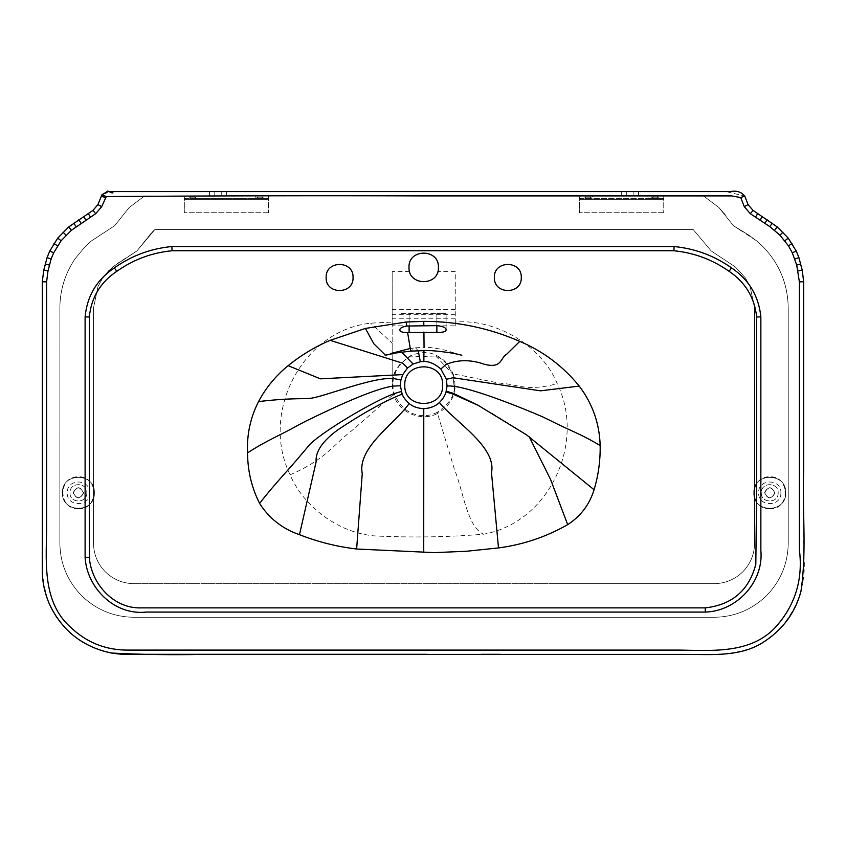 <?xml version="1.0" encoding="UTF-8"?>
<svg xmlns="http://www.w3.org/2000/svg" width="846" height="846" viewBox="0 0 846 846"><rect width="100%" height="100%" fill="white"/><g stroke="black" fill="none" stroke-linecap="round" stroke-linejoin="round"><path stroke-width="0.63" stroke-dasharray="4.23 3.17" d="M774.799 492.816C771.436 486.302 768.073 486.302 764.71 492.816C768.073 499.32 771.436 499.32 774.799 492.816C771.436 499.32 768.073 499.32 764.71 492.816C768.073 486.302 771.436 486.302 774.799 492.816C771.436 486.302 768.073 486.302 764.71 492.816C768.073 499.32 771.436 499.32 774.799 492.816C771.436 499.32 768.073 499.32 764.71 492.816C768.073 486.302 771.436 486.302 774.799 492.816C771.436 499.32 768.073 499.32 764.71 492.816C768.073 486.302 771.436 486.302 774.799 492.816C771.436 486.302 768.073 486.302 764.71 492.816C768.073 499.32 771.436 499.32 774.799 492.816C771.436 499.32 768.073 499.32 764.71 492.816C768.073 486.302 771.436 486.302 774.799 492.816C771.436 486.302 768.073 486.302 764.71 492.816C768.073 499.32 771.436 499.32 774.799 492.816C771.436 499.32 768.073 499.32 764.71 492.816C768.073 486.302 771.436 486.302 774.799 492.816C771.436 486.302 768.073 486.302 764.71 492.816C768.073 499.32 771.436 499.32 774.799 492.816C771.436 499.32 768.073 499.32 764.71 492.816C768.073 486.302 771.436 486.302 774.799 492.816C771.436 486.302 768.073 486.302 764.71 492.816C768.073 499.32 771.436 499.32 774.799 492.816M753.775 492.816C752.898 472.205 786.611 472.205 785.733 492.816C786.611 513.416 752.898 513.416 753.775 492.816C752.898 513.416 786.611 513.416 785.733 492.816C786.611 472.205 752.898 472.205 753.775 492.816C752.898 472.205 786.611 472.205 785.733 492.816C786.611 513.416 752.898 513.416 753.775 492.816C752.898 472.205 786.611 472.205 785.733 492.816C786.611 513.416 752.898 513.416 753.775 492.816M778.172 492.816C778.627 503.656 760.882 503.656 761.347 492.816C760.882 481.966 778.627 481.966 778.172 492.816C778.627 503.656 760.882 503.656 761.347 492.816C760.882 481.966 778.627 481.966 778.172 492.816M780.911 492.816C781.524 507.198 757.984 507.198 758.598 492.816C757.984 478.424 781.524 478.424 780.911 492.816M769.754 508.795C749.144 509.673 749.144 475.949 769.754 476.827C790.376 475.843 790.376 509.778 769.754 508.795M775.01 492.816C771.51 499.595 767.999 499.595 764.498 492.816C767.999 486.038 771.51 486.038 775.01 492.816M83.405 492.816C80.042 486.302 76.679 486.302 73.316 492.816C76.679 499.32 80.042 499.32 83.405 492.816C80.042 499.32 76.679 499.32 73.316 492.816C76.679 486.302 80.042 486.302 83.405 492.816C80.042 499.32 76.679 499.32 73.316 492.816C76.679 486.302 80.042 486.302 83.405 492.816C80.042 486.302 76.679 486.302 73.316 492.816C76.679 499.32 80.042 499.32 83.405 492.816C80.042 486.302 76.679 486.302 73.316 492.816C76.679 499.32 80.042 499.32 83.405 492.816C80.042 499.32 76.679 499.32 73.316 492.816C76.679 486.302 80.042 486.302 83.405 492.816C80.042 486.302 76.679 486.302 73.316 492.816C76.679 499.32 80.042 499.32 83.405 492.816C80.042 499.32 76.679 499.32 73.316 492.816C76.679 486.302 80.042 486.302 83.405 492.816C80.042 486.302 76.679 486.302 73.316 492.816C76.679 499.32 80.042 499.32 83.405 492.816C80.042 499.32 76.679 499.32 73.316 492.816C76.679 486.302 80.042 486.302 83.405 492.816C80.042 486.302 76.679 486.302 73.316 492.816C76.679 499.32 80.042 499.32 83.405 492.816C80.042 499.32 76.679 499.32 73.316 492.816C76.679 486.302 80.042 486.302 83.405 492.816M62.424 492.816C61.547 472.205 95.26 472.205 94.382 492.816C95.26 513.416 61.547 513.416 62.424 492.816C61.547 513.416 95.26 513.416 94.382 492.816C95.26 472.205 61.547 472.205 62.424 492.816C61.547 472.205 95.26 472.205 94.382 492.816C95.26 513.416 61.547 513.416 62.424 492.816C61.547 472.205 95.26 472.205 94.382 492.816C95.26 513.416 61.547 513.416 62.424 492.816M86.81 492.816C87.275 503.656 69.531 503.656 69.996 492.816C69.531 481.966 87.275 481.966 86.81 492.816C87.275 503.656 69.531 503.656 69.996 492.816C69.531 481.966 87.275 481.966 86.81 492.816M89.56 492.816C90.173 507.198 66.633 507.198 67.246 492.816C66.633 478.424 90.173 478.424 89.56 492.816M78.403 508.795C57.792 509.673 57.792 475.949 78.403 476.827C99.014 475.843 99.014 509.778 78.403 508.795M83.659 492.816C80.159 499.595 76.648 499.595 73.147 492.816C76.648 486.038 80.159 486.038 83.659 492.816M133.88 617.294C113.576 616.967 96.127 609.744 81.544 595.616C96.127 609.744 113.576 616.967 133.88 617.294L714.225 617.294L133.88 617.294C113.576 616.967 96.127 609.744 81.544 595.616C67.416 581.033 60.182 563.584 59.865 543.28C60.182 563.584 67.416 581.033 81.544 595.616C96.127 609.744 113.576 616.967 133.88 617.294L714.225 617.294C734.529 616.967 751.967 609.744 766.561 595.616C751.967 609.744 734.529 616.967 714.225 617.294C734.529 616.967 751.967 609.744 766.561 595.616C780.689 581.033 787.912 563.584 788.239 543.28C787.912 563.584 780.689 581.033 766.561 595.616C780.689 581.033 787.912 563.584 788.239 543.28L788.218 307.764C787.859 284.33 779.61 264.121 763.462 247.138C779.61 264.121 787.859 284.33 788.218 307.764C787.859 284.33 779.61 264.121 763.462 247.138L756.694 240.92L763.462 247.138L756.694 240.92L748.499 234.934L756.694 240.92L733.45 225.702L741.202 230.725L733.45 225.702L718.941 207.556L725.604 215.212L718.941 207.556L703.481 195.902L718.941 207.556L703.481 195.902L144.624 195.902L129.163 207.556L114.654 225.702L91.41 240.92L84.642 247.138L74.998 258.876C65.047 273.66 60.013 289.956 59.876 307.764L59.865 543.28L59.876 307.764C60.013 289.956 65.047 273.66 74.998 258.876L84.642 247.138L91.41 240.92L114.654 225.702L129.163 207.556L144.624 195.902L703.481 195.902L144.624 195.902L129.163 207.556L114.654 225.702L91.41 240.92L84.642 247.138L74.998 258.876C65.047 273.66 60.013 289.956 59.876 307.764L59.865 543.28C60.182 563.584 67.416 581.033 81.544 595.616C67.416 581.033 60.182 563.584 59.865 543.28L59.876 307.764C60.013 289.956 65.047 273.66 74.998 258.876L84.642 247.138L91.41 240.92L114.654 225.702L129.163 207.556L144.624 195.902L703.481 195.902L718.941 207.556L733.45 225.702L748.499 234.934L756.694 240.92L763.462 247.138C779.61 264.121 787.859 284.33 788.218 307.764L788.239 543.28C787.912 563.584 780.689 581.033 766.561 595.616C751.967 609.744 734.529 616.967 714.225 617.294L133.88 617.294C113.576 616.967 96.127 609.744 81.544 595.616C96.127 609.744 113.576 616.967 133.88 617.294L714.225 617.294C734.529 616.967 751.967 609.744 766.561 595.616C780.689 581.033 787.912 563.584 788.239 543.28L788.218 307.764C787.859 284.33 779.61 264.121 763.462 247.138L756.694 240.92L748.499 234.934L733.45 225.702L718.941 207.556L703.481 195.902L144.624 195.902L129.163 207.556L114.654 225.702L91.41 240.92L84.642 247.138L74.998 258.876C65.047 273.66 60.013 289.956 59.876 307.764L59.865 543.28C60.182 563.584 67.416 581.033 81.544 595.616C67.416 581.033 60.182 563.584 59.865 543.28L59.876 307.764C60.013 289.956 65.047 273.66 74.998 258.876L84.642 247.138L91.41 240.92L114.654 225.702L129.163 207.556L144.624 195.902L703.481 195.902L718.941 207.556L733.45 225.702L748.499 234.934L756.694 240.92L763.462 247.138C779.61 264.121 787.859 284.33 788.218 307.764L788.239 543.28C787.912 563.584 780.689 581.033 766.561 595.616C751.967 609.744 734.529 616.967 714.225 617.294L133.88 617.294C113.576 616.967 96.127 609.744 81.544 595.616C96.127 609.744 113.576 616.967 133.88 617.294L714.225 617.294C734.529 616.967 751.967 609.744 766.561 595.616C780.689 581.033 787.912 563.584 788.239 543.28L788.218 307.764C787.859 284.33 779.61 264.121 763.462 247.138L756.694 240.92L748.499 234.934L733.45 225.702L718.941 207.556L703.481 195.902L144.624 195.902L129.163 207.556L114.654 225.702L91.41 240.92L84.642 247.138L74.998 258.876C65.047 273.66 60.013 289.956 59.876 307.764L59.865 543.28C60.182 563.584 67.416 581.033 81.544 595.616C67.416 581.033 60.182 563.584 59.865 543.28L59.876 307.764C60.013 289.956 65.047 273.66 74.998 258.876L84.642 247.138L91.41 240.92L114.654 225.702L129.163 207.556L144.624 195.902L703.481 195.902L718.941 207.556L733.45 225.702L748.499 234.934L756.694 240.92L763.462 247.138C779.61 264.121 787.859 284.33 788.218 307.764L788.239 543.28C787.912 563.584 780.689 581.033 766.561 595.616C751.967 609.744 734.529 616.967 714.225 617.294L133.88 617.294C113.576 616.967 96.127 609.744 81.544 595.616C96.127 609.744 113.576 616.967 133.88 617.294L714.225 617.294C734.529 616.967 751.967 609.744 766.561 595.616C780.689 581.033 787.912 563.584 788.239 543.28L788.218 307.764C787.859 284.33 779.61 264.121 763.462 247.138L756.694 240.92L748.499 234.934L733.45 225.702L718.941 207.556L703.481 195.902L144.624 195.902L129.163 207.556L114.654 225.702L91.41 240.92L84.642 247.138L74.998 258.876C65.047 273.66 60.013 289.956 59.876 307.764L59.865 543.28C60.182 563.584 67.416 581.033 81.544 595.616C67.416 581.033 60.182 563.584 59.865 543.28L59.876 307.764C60.013 289.956 65.047 273.66 74.998 258.876L84.642 247.138L91.41 240.92L114.654 225.702L129.163 207.556L144.624 195.902L703.481 195.902L718.941 207.556L733.45 225.702L748.499 234.934L756.694 240.92L763.462 247.138C779.61 264.121 787.859 284.33 788.218 307.764L788.239 543.28C787.912 563.584 780.689 581.033 766.561 595.616C751.967 609.744 734.529 616.967 714.225 617.294L133.88 617.294M633.887 191.693L626.315 191.693L633.887 191.693L626.315 191.693L633.887 191.693L633.887 195.902L626.315 195.902L633.887 195.902L626.315 195.902L633.887 195.902L626.315 195.902L633.887 195.902L626.315 195.902L633.887 195.902L633.887 191.693L626.315 191.693L633.887 191.693M621.683 191.693L621.683 195.902L638.508 195.902L621.683 195.902L621.683 191.693L638.508 191.693L621.683 191.693M638.508 191.693L638.508 195.902L638.508 191.693M221.737 191.693L214.165 191.693L221.737 191.693L214.165 191.693L221.737 191.693L221.737 195.902L214.165 195.902L221.737 195.902L214.165 195.902L221.737 195.902L214.165 195.902L221.737 195.902L214.165 195.902L221.737 195.902L221.737 191.693L214.165 191.693L221.737 191.693M226.358 191.693L226.358 195.902L209.544 195.902L226.358 195.902L226.358 191.693L209.544 191.693L209.544 195.902L209.544 191.693L226.358 191.693M105.327 571.822C113.29 579.531 122.807 583.476 133.88 583.655C122.807 583.476 113.29 579.531 105.327 571.822C97.628 563.87 93.684 554.363 93.504 543.291C93.684 554.363 97.628 563.87 105.327 571.822C113.29 579.531 122.807 583.476 133.88 583.655C122.807 583.476 113.29 579.531 105.327 571.822C97.628 563.87 93.684 554.363 93.504 543.291L93.525 307.775L93.504 543.291C93.684 554.363 97.628 563.87 105.327 571.822C113.29 579.531 122.807 583.476 133.88 583.655C122.807 583.476 113.29 579.531 105.327 571.822C97.628 563.87 93.684 554.363 93.504 543.291L93.525 307.775L98.02 286.424L93.525 307.775L93.504 543.291C93.684 554.363 97.628 563.87 105.327 571.822C113.29 579.531 122.807 583.476 133.88 583.655C122.807 583.476 113.29 579.531 105.327 571.822C97.628 563.87 93.684 554.363 93.504 543.291L93.525 307.775L98.02 286.424L102.768 277.869L98.02 286.424L93.525 307.775L93.504 543.291C93.684 554.363 97.628 563.87 105.327 571.822M108.669 270.688L102.768 277.869L112.814 266.881L102.768 277.869L98.02 286.424L102.768 277.869L108.669 270.688L117.827 263.222L108.669 270.688L102.768 277.869L98.02 286.424L93.525 307.775L98.02 286.424L102.768 277.869L112.814 266.881L121.835 260.885L112.814 266.881L102.768 277.869L98.02 286.424L93.525 307.775L93.504 543.291L93.525 307.775L98.02 286.424L102.768 277.869L112.814 266.881L136.893 250.955L117.827 263.222L108.669 270.688M150.863 233.591L136.893 250.955L152.893 231.392L136.893 250.955L121.835 260.885L136.893 250.955L154.903 229.541L136.893 250.955L117.827 263.222L136.893 250.955L154.903 229.541L693.202 229.541L711.211 250.955L735.29 266.892L745.337 277.869L750.085 286.424L754.579 307.764L754.6 543.291C754.421 554.363 750.476 563.87 742.777 571.822C734.814 579.531 725.297 583.476 714.214 583.655L133.88 583.655L714.214 583.655C725.297 583.476 734.814 579.531 742.777 571.822C750.476 563.87 754.421 554.363 754.6 543.291L754.579 307.764L750.085 286.424L745.337 277.869L735.29 266.892L711.211 250.955L693.202 229.541L154.903 229.541L136.893 250.955L112.814 266.881L136.893 250.955L154.903 229.541L693.202 229.541L711.211 250.955L735.29 266.892L745.337 277.869L750.085 286.424L754.579 307.764L754.6 543.291C754.421 554.363 750.476 563.87 742.777 571.822C734.814 579.531 725.297 583.476 714.214 583.655L133.88 583.655L714.214 583.655C725.297 583.476 734.814 579.531 742.777 571.822C750.476 563.87 754.421 554.363 754.6 543.291L754.579 307.764L750.085 286.424L745.337 277.869L735.29 266.892L711.211 250.955L693.202 229.541L154.903 229.541L150.863 233.591M554.405 583.655L714.214 583.655C725.297 583.476 734.814 579.531 742.777 571.822C734.814 579.531 725.297 583.476 714.214 583.655L554.405 583.655M154.903 229.541L693.202 229.541L711.211 250.955L735.29 266.892L745.337 277.869L750.085 286.424L754.579 307.764L754.6 543.291C754.421 554.363 750.476 563.87 742.777 571.822C750.476 563.87 754.421 554.363 754.6 543.291L754.579 307.764L750.085 286.424L745.337 277.869L735.29 266.892L711.211 250.955L693.202 229.541L154.903 229.541L152.893 231.392L154.903 229.541L693.202 229.541L711.211 250.955L735.29 266.892L745.337 277.869L750.085 286.424L754.579 307.764L754.6 543.291C754.421 554.363 750.476 563.87 742.777 571.822C734.814 579.531 725.297 583.476 714.214 583.655C725.297 583.476 734.814 579.531 742.777 571.822C750.476 563.87 754.421 554.363 754.6 543.291L754.579 307.764L750.085 286.424L745.337 277.869L735.29 266.892L711.211 250.955L693.202 229.541L154.903 229.541M521.284 277.488C522.024 260.134 493.63 260.134 494.371 277.488C493.63 294.842 522.024 294.842 521.284 277.488M353.057 277.488C353.797 260.134 325.403 260.134 326.144 277.488C325.403 294.842 353.797 294.842 353.057 277.488M446.117 330.014L446.117 313.655L436.864 313.655L446.117 313.655L446.117 329.454M409.115 313.655L436.864 313.655L399.862 313.655L409.115 313.655L409.115 325.795L409.115 313.655M399.862 329.612L399.862 330.183M423.941 350.614L424.058 347.346C428.277 347.05 435.193 347.96 444.816 350.085L461.831 355.225M418.241 350.752L415.513 347.812L410.733 351.132M438.429 267.389C439.243 248.417 408.184 248.417 408.988 267.389C408.184 286.371 439.243 286.371 438.429 267.389M526.593 434.886L492.446 413.483M478.476 405.477L529.279 436.695M112.899 191.693L726.598 191.693L744.681 196.113L747.991 204.669L752.972 210.443L777.22 227.024L788.176 238.17L796.128 251.061L798.836 257.639L802.124 270.16L803.594 281.75L803.594 552.163C806.968 581.921 798.783 607.735 779.029 629.593C754.389 656.813 715.928 655.322 682.426 654.307L126.498 654.307C103.371 653.969 83.521 645.731 66.95 629.593C40.164 605.197 41.295 567.275 42.385 534.143L42.385 281.75L43.855 270.16L47.143 257.639L49.851 251.061L57.803 238.17L68.759 227.024L93.007 210.443L97.999 204.669L101.975 194.844L109.864 191.693M437.816 271.598C434.548 285.324 412.88 285.324 409.601 271.598C412.88 285.324 434.548 285.324 437.816 271.598L455.254 271.598L455.254 325.805L392.174 325.805L392.174 388.779L392.798 388.779C392.11 371.373 395.886 371.606 399.217 365.06L409.623 356.124C420.303 351.661 429.208 351.428 436.325 355.447C443.664 358.609 449.311 364.912 453.287 374.355L454.619 388.779L455.254 388.779L454.619 388.779M409.601 271.598L392.174 271.598L392.174 325.805M442.638 385.152C443.674 360.745 403.743 360.745 404.79 385.152C403.743 409.549 443.674 409.549 442.638 385.152M392.174 271.598L392.174 322.062L370.685 323.172C301.472 330.691 260.008 413.504 290.104 474.818C302.942 505.348 336.898 532.451 374.017 535.878C410.754 537.739 447.27 537.189 483.563 534.217C549.435 522.479 586.045 442.691 557.271 383.682C542.667 347.547 497.871 318.519 455.254 322.062L455.254 271.598M392.798 388.779L392.174 388.779L392.174 343.159L370.685 323.172M455.254 325.805L455.254 322.062M392.174 322.062L392.174 343.159M455.254 374.408L455.603 374.44C463.64 375.539 494.603 382.804 503.285 383.534C517.763 384.465 526.307 391.814 557.271 383.682M453.287 374.355L453.615 375.106C457.707 391.867 452.346 404.663 437.53 413.504L437.329 412.277C448.031 404.716 453.699 396.996 454.313 389.139L452.98 374.598L446.635 363.907C442.014 359.275 438.387 356.642 435.743 355.986L409.612 356.938C394.987 365.832 389.72 378.585 393.813 395.209C399.122 412.785 421.287 422.059 437.53 413.504L454.397 469.244C463.46 491.42 467.003 526.72 483.563 534.217M453.615 375.106L435.743 355.986M409.612 356.938L409.623 356.124M290.104 474.818C326.524 458.987 333.578 444.33 352.327 430.244L391.825 395.875C394.437 393.834 395.103 393.612 393.813 395.209L394.448 394.194C392.978 392.227 392.586 387.098 393.263 378.818L396.383 370.22L399.629 365.261C403.754 360.671 407.106 357.89 409.665 356.906L410.257 356.621M255.83 195.902L255.83 198.419L268.415 198.419L268.415 195.902L184.312 195.902L184.312 198.419L196.949 198.419L196.949 195.902M268.415 199.688L268.415 195.902L184.312 195.902L184.312 212.727L184.312 198.419L268.415 198.419L268.415 212.727L268.415 199.688L184.312 199.688L268.415 199.688M192.719 195.902C190.012 195.902 190.012 195.902 192.719 195.902C190.012 195.902 190.012 195.902 192.719 195.902C195.426 195.902 195.426 195.902 192.719 195.902C195.426 195.902 195.426 195.902 192.719 195.902M260.008 195.902C257.3 195.902 257.3 195.902 260.008 195.902C257.3 195.902 257.3 195.902 260.008 195.902C262.715 195.902 262.715 195.902 260.008 195.902C262.715 195.902 262.715 195.902 260.008 195.902M260.008 198.419C265.433 198.419 265.433 198.419 260.008 198.419C265.433 198.419 265.433 198.419 260.008 198.419C254.583 198.419 254.583 198.419 260.008 198.419C254.583 198.419 254.583 198.419 260.008 198.419M260.008 197.16C257.3 197.16 257.3 197.16 260.008 197.16C257.3 197.16 257.3 197.16 260.008 197.16C262.715 197.16 262.715 197.16 260.008 197.16C262.715 197.16 262.715 197.16 260.008 197.16M192.719 198.419C198.144 198.419 198.144 198.419 192.719 198.419C198.144 198.419 198.144 198.419 192.719 198.419C187.294 198.419 187.294 198.419 192.719 198.419C187.294 198.419 187.294 198.419 192.719 198.419M192.719 197.16C190.012 197.16 190.012 197.16 192.719 197.16C190.012 197.16 190.012 197.16 192.719 197.16C195.426 197.16 195.426 197.16 192.719 197.16C195.426 197.16 195.426 197.16 192.719 197.16M268.415 212.727L184.312 212.727L268.415 212.727M257.903 195.902L257.903 197.16L255.799 198.419L196.949 198.419M651.156 195.902L651.156 198.419L663.74 198.419L663.74 195.902L579.626 195.902L579.626 198.419L592.274 198.419L592.274 195.902M663.74 199.688L663.74 195.902L579.626 195.902L579.626 212.727L579.626 198.419L663.74 198.419L663.74 212.727L663.74 199.688L579.626 199.688L663.74 199.688M588.044 195.902C585.326 195.902 585.326 195.902 588.044 195.902C585.326 195.902 585.326 195.902 588.044 195.902C590.751 195.902 590.751 195.902 588.044 195.902C590.751 195.902 590.751 195.902 588.044 195.902M655.333 195.902C652.615 195.902 652.615 195.902 655.333 195.902C652.615 195.902 652.615 195.902 655.333 195.902C658.04 195.902 658.04 195.902 655.333 195.902C658.04 195.902 658.04 195.902 655.333 195.902M655.333 198.419C660.758 198.419 660.758 198.419 655.333 198.419C660.758 198.419 660.758 198.419 655.333 198.419C649.908 198.419 649.908 198.419 655.333 198.419C649.908 198.419 649.908 198.419 655.333 198.419M655.333 197.16C652.615 197.16 652.615 197.16 655.333 197.16C652.615 197.16 652.615 197.16 655.333 197.16C658.04 197.16 658.04 197.16 655.333 197.16C658.04 197.16 658.04 197.16 655.333 197.16M588.044 198.419C593.469 198.419 593.469 198.419 588.044 198.419C593.469 198.419 593.469 198.419 588.044 198.419C582.619 198.419 582.619 198.419 588.044 198.419C582.619 198.419 582.619 198.419 588.044 198.419M588.044 197.16C585.326 197.16 585.326 197.16 588.044 197.16C585.326 197.16 585.326 197.16 588.044 197.16C590.751 197.16 590.751 197.16 588.044 197.16C590.751 197.16 590.751 197.16 588.044 197.16M663.74 212.727L579.626 212.727L663.74 212.727M651.156 198.419L592.274 198.419L590.148 197.16L590.148 195.902M436.864 313.655L436.864 325.636L436.864 313.655M401.512 352.052L391.212 353.427L385.533 355.214M455.254 309.456L392.174 309.456M455.254 318.244L392.174 318.244M455.254 314.723L392.174 314.723M626.315 191.693L626.315 195.902L626.315 191.693M214.165 191.693L214.165 195.902L214.165 191.693M415.513 347.812L424.058 347.346M391.138 353.448L384.919 355.383M409.612 348.626L415.523 347.812M481.078 406.767L477.652 405.023M437.329 412.277C431.534 415.354 425.379 416.348 418.897 415.259C407.888 413.419 399.735 406.387 394.448 394.194M264.216 198.419L262.112 197.16L262.112 195.902M196.928 198.419L194.823 197.16L194.823 195.902M188.51 198.419L190.614 197.16L190.614 195.902M659.542 198.419L657.437 197.16L657.437 195.902M651.124 198.419L653.228 197.16L653.228 195.902M583.835 198.419L585.94 197.16L585.94 195.902"/><path stroke-width="1.27" d="M521.284 277.488C522.024 294.842 493.63 294.842 494.371 277.488C493.63 260.134 522.024 260.134 521.284 277.488M353.057 277.488C353.797 294.842 325.403 294.842 326.144 277.488C325.403 260.134 353.797 260.134 353.057 277.488M436.864 325.636C442.585 326.228 445.673 327.508 446.117 329.454L446.117 330.014C445.662 331.791 442.574 332.573 436.864 332.383L407.603 332.584C402.728 332.552 400.137 331.748 399.862 330.183L399.862 329.612C400.084 328.047 402.389 326.852 406.778 326.027L436.864 325.636L436.864 332.383M423.857 361.485L420.325 361.728L413.134 364.034L407.55 368.01L402.759 374.598L400.898 379.991L400.37 385.755L402.136 394.056C402.823 396.531 405.171 399.693 409.178 403.531C412.869 406.662 417.734 408.364 423.772 408.65C430.191 408.322 435.394 406.292 439.391 402.548C442.997 398.868 445.208 395.315 446.043 391.867L447.037 386.03L446.371 379.304L440.861 369.015C434.876 363.843 429.208 361.337 423.857 361.485L423.941 350.614M424.058 347.346L423.931 332.023M440.861 369.015L445.884 364.531C457.929 359.487 470.884 359.444 484.747 364.393C502.397 368.666 500.007 357.879 506.817 354.114L519.793 341.382C543.301 351.354 563.108 366.255 579.214 386.083C592.538 403.679 599.518 423.518 600.163 445.578C600.417 460.615 598.376 475.346 594.072 489.749C589.493 504.565 580.694 516.197 567.687 524.636C546.178 536.914 523.114 544.676 498.495 547.933L466.537 551.254L434.442 552.628L356.631 549.012C336.962 546.696 317.906 541.916 299.473 534.672C282.543 528.887 269.24 518.471 259.574 503.412C251.611 487.508 247.603 470.651 247.571 452.864C246.704 434.812 250.353 417.723 258.516 401.596C265.982 387.637 275.849 375.666 288.137 365.684C300.954 355.267 314.976 346.818 330.173 340.335L365.387 328.438L406.122 322.019L423.751 321.364C457.157 321.364 489.168 328.037 519.793 341.382M423.835 325.298L423.751 321.364M420.325 361.728L418.241 350.752M385.163 355.309L395.05 353.078L410.733 351.132L407.603 332.584M438.429 267.389C439.243 286.371 408.184 286.371 408.988 267.389C408.184 248.417 439.243 248.417 438.429 267.389M409.178 403.531C394.405 424.364 357.266 447.375 362.247 473.675L356.631 549.012M402.136 394.056L395.759 396.785C379.357 404.018 360.11 414.995 338.03 429.715C322.516 441.062 315.209 451.775 316.129 461.853L299.473 534.672M401.268 391.476L394.606 393.485C374.302 400.782 324.335 430.276 310.101 444.15L302.836 452.716C288.19 470.418 276.029 482.252 259.574 503.412M400.37 385.755L393.443 386.093C372.346 388.557 321.617 413.472 305.734 421.192L297.316 425.633C280.396 435.193 266.458 440.533 247.571 452.864M400.898 379.991L394.141 378.648C373.615 376.269 324.515 396.785 310.07 398.36L302.604 398.678C288.782 398.741 274.083 399.714 258.516 401.596M402.759 374.598L320.412 378.828L288.137 365.684M407.55 368.01L402.802 363.251L330.173 340.335M446.223 391.233L452.917 393.168L477.916 405.171L526.593 434.886L594.072 489.749M446.043 391.867L452.673 393.993L478.476 405.477M529.099 436.536L550.577 479.449L567.687 524.636M439.391 402.548C455.243 422.08 496.782 446.91 491.505 472.766L498.495 547.933M446.371 379.304L453.075 377.739L540.573 390.831L579.214 386.083M85.108 316.869C87.117 295.92 96.878 279.592 114.379 267.896C131.638 255.661 150.81 248.544 171.875 246.535L674.114 246.535C695.105 248.597 714.225 255.704 731.473 267.854C748.9 279.614 758.693 295.941 760.861 316.848L760.861 550.376C763.885 581.963 736.707 611.214 705.321 612.081L146.083 612.081C114.633 615.56 86.874 587.991 85.108 557.429L85.108 316.869L89.316 317.028C91.273 297.506 100.41 282.289 116.727 271.386L114.379 267.896M116.727 271.386C133.34 259.595 151.783 252.721 172.066 250.744L171.875 246.535M172.066 250.744L673.913 250.744L674.114 246.535M673.913 250.744C694.122 252.764 712.522 259.637 729.115 271.344L731.473 267.854M729.115 271.344C745.358 282.31 754.547 297.538 756.662 317.028L760.861 316.848M756.662 317.028L756.662 488.586L755.816 564.303C748.985 590.349 732.118 604.869 705.204 607.883L141.271 607.883C113.66 608.898 91.114 583.708 89.316 557.239L85.108 557.429M89.316 557.239L89.316 317.028M705.204 607.883L705.321 612.081M792.321 252.848L796.699 265.052L799.385 281.887L799.385 549.763C803.118 579.267 795.314 604.911 775.983 626.696C751.417 653.778 713.072 650.606 679.983 650.098L129.279 650.098C106.289 650.468 86.525 642.664 69.996 626.696C43.273 602.458 45.959 564.631 46.593 531.901L46.593 281.887L47.989 270.921L51.109 259.045L53.658 252.848L61.113 240.772L71.413 230.281L95.672 213.7L101.721 206.625L106.247 196.579C211.743 195.786 317.335 195.563 422.989 195.902L731.526 195.902L740.726 197.552L744.258 206.625L750.307 213.7L769.786 226.612L779.938 235.177L788.451 245.826L792.321 252.848L796.128 251.061M109.864 191.693L112.899 191.693M798.836 257.639L794.87 259.045M800.781 263.994L796.699 265.052M802.124 270.16L797.99 270.921M803.594 281.75L799.385 281.887M42.385 281.75L46.593 281.887M43.855 270.16L47.989 270.921M45.208 263.994L49.28 265.052M47.143 257.639L51.109 259.045M49.851 251.061L53.658 252.848M53.985 243.563L57.539 245.826M57.803 238.17L61.113 240.772M63.059 232.216L66.051 235.177M68.759 227.024L71.413 230.281M73.708 223.217L76.193 226.612M78.858 219.738L81.089 223.312M83.733 216.671L85.975 220.235M88.407 213.795L90.617 217.38M93.007 210.443L95.672 213.7M97.999 204.669L101.721 206.625M101.298 196.113L105.253 197.552M101.975 194.844L106.247 196.579M744.681 196.113L740.726 197.552M747.991 204.669L744.258 206.625M752.972 210.443L750.307 213.7M757.572 213.795L755.362 217.38M762.246 216.671L760.004 220.235M767.121 219.738L764.89 223.312M772.282 223.217L769.786 226.612M777.22 227.024L774.566 230.281M782.92 232.216L779.938 235.177M788.176 238.17L784.866 240.772M791.993 243.563L788.451 245.826M442.638 385.152C443.674 409.549 403.743 409.549 404.79 385.152C403.743 360.745 443.674 360.745 442.638 385.152M409.115 325.795L409.115 332.541M413.134 364.034L401.512 352.052M385.49 355.225L373.869 343.825L365.387 328.438M406.778 326.027L406.122 322.019M447.037 386.03C464.898 384.465 523.695 408.692 542.043 416.581L550.45 420.621C567.349 429.377 581.287 434.093 600.163 445.578M423.772 408.65L423.73 552.65M461.831 355.225L453.054 353.205C438.958 351.09 429.345 350.223 424.216 350.604L410.733 351.132M391.212 353.427L409.612 348.626M798.91 257.607L796.202 251.019L788.239 238.117L777.273 226.961L753.025 210.379L748.065 204.637L744.766 196.092C741.223 191.852 736.422 190.35 730.362 191.608L112.846 191.608C113.766 195.627 107.072 189.018 106.882 191.831L101.89 194.813L97.914 204.637L92.954 210.379L68.706 226.961L57.74 238.117L49.777 251.019L47.069 257.607L43.77 270.138L42.3 281.75L42.3 567.317C41.951 580.24 44.383 592.602 49.576 604.425C62.17 630.809 82.781 647.01 111.397 653.027C141.716 654.593 172.108 655.047 202.564 654.392L683.082 654.392C711.518 654.212 742.756 657.913 767.047 639.671C784.073 627.732 795.356 611.743 800.887 591.703C806.925 551.92 802.156 511.121 803.679 470.947L803.679 281.75L802.209 270.138L798.91 257.607M42.385 318.656L42.385 319.312M426.86 654.307L130.453 654.307C112.613 654.91 96.137 650.458 81.047 640.961M481.501 654.307L500.388 654.307"/></g></svg>

